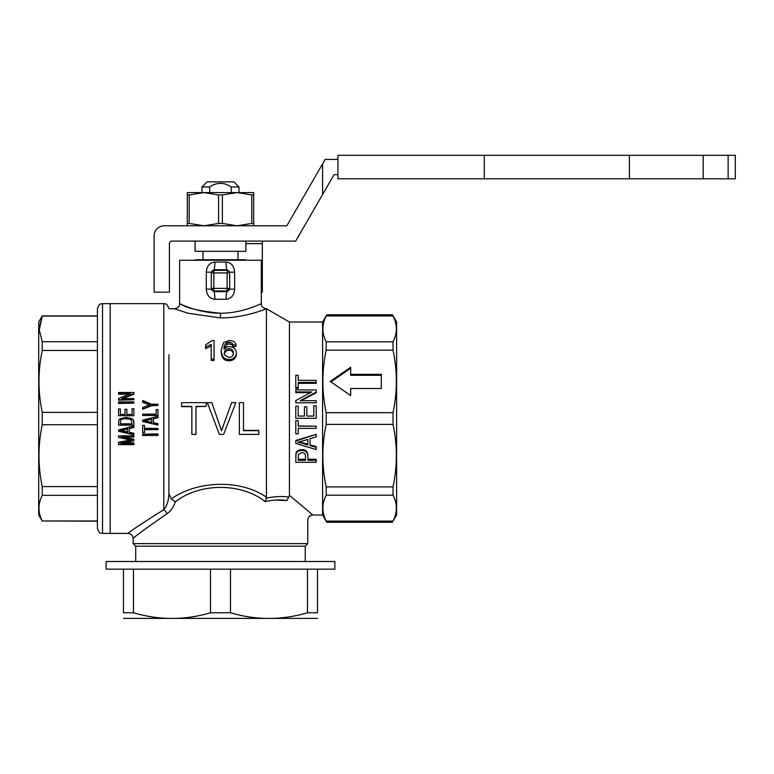<?xml version="1.0" encoding="UTF-8"?>
<svg xmlns="http://www.w3.org/2000/svg" width="774" height="774" viewBox="0 0 774 774"><rect width="100%" height="100%" fill="white"/><g stroke="black" fill="none" stroke-linecap="round" stroke-linejoin="round"><path stroke-width="1.16" d="M102.526 533.412L102.526 303.64L110.189 303.64L110.189 533.412L110.189 303.64L163.798 303.64L163.798 509.708C141.39 523.775 129.481 531.68 128.058 533.412L102.526 533.412C100.997 532.377 99.933 535.395 97.418 528.303L97.418 521.163L42.241 520.97C37.897 512.427 37.897 503.884 42.241 495.341L97.418 495.341L97.418 486.594L42.241 486.594L42.241 495.341M128.058 533.412C131.154 533.721 132.857 535.424 133.167 538.52L133.157 543.629L307.781 543.629L307.781 520.138C308.091 517.042 309.793 515.339 312.889 515.029L289.457 495.35M133.157 543.629L135.711 546.183L305.237 546.183L307.781 543.629M135.711 546.183L135.711 561.498M275.109 500.062L286.902 500.555C314.176 526.02 314.176 526.02 286.902 500.555L288.741 497.043C282.278 496.105 274.838 496.463 266.43 498.108L265.182 501.571C273.367 499.801 280.614 499.453 286.902 500.555L289.418 495.321L289.418 322.023L266.42 308.749C266.837 308.429 245.3 318.027 220.474 317.921L187.995 313.238L174.527 308.758C178.059 308.062 179.762 306.359 179.636 303.65L179.626 260.248L261.322 260.248L261.322 303.66C261.186 306.369 262.889 308.071 266.42 308.768M289.418 322.023L322.594 322.023L326.773 314.786L392.447 314.786L396.627 322.023L396.627 515.029L393.028 521.105C397.459 512.475 397.459 503.845 393.028 495.205L326.193 495.205L326.193 486.914C321.761 466.074 321.761 445.234 326.193 424.394L326.193 412.668C321.761 391.828 321.761 370.978 326.193 350.138L326.193 341.847C321.761 333.217 321.761 324.587 326.193 315.947C326.967 314.399 326.967 314.399 326.193 315.947L393.028 315.947C392.254 314.399 392.254 314.399 393.028 315.947C397.459 324.587 397.459 333.217 393.028 341.847L393.028 350.138L326.193 350.138M393.028 495.205L393.028 486.914C397.459 466.074 397.459 445.234 393.028 424.394L393.028 412.668C397.459 391.828 397.459 370.978 393.028 350.138M393.028 521.105L326.193 521.105L326.773 522.276L322.594 515.029L312.889 515.029M220.474 313.238C199.789 311.158 186.515 308.11 180.671 304.105C174.334 300.689 195.019 313.16 220.474 313.228C242.175 313.383 261.07 303.582 261.302 303.669C262.27 302.982 242.93 313.344 220.474 313.238L220.474 317.921M214.882 262.067C209.686 262.589 206.822 265.966 206.281 272.196L206.281 289.147C206.822 295.368 209.686 298.745 214.882 299.277L226.066 299.277C231.262 298.745 234.125 295.368 234.657 289.147L234.657 272.196C234.116 265.975 231.252 262.599 226.066 262.067L214.882 262.067A7.663 1.045 90.3 0 1 213.837 269.72L227.111 269.72A7.663 1.045 89.7 0 1 226.066 262.067M234.657 272.196L229.665 272.196L227.111 269.72L227.111 272.922L229.665 272.922L229.665 272.196L229.665 272.922A2.554 2.554 180 0 0 227.111 270.368L213.837 270.368A2.554 2.554 180 0 0 211.283 272.922L213.837 272.922L213.837 269.72L211.283 272.922L211.283 272.196L206.281 272.196M234.657 289.147L229.665 289.147L229.665 288.412L227.111 288.412L227.111 290.966A2.554 2.554 -0 0 0 229.665 288.412L227.111 291.614L213.837 291.614L211.283 288.412L211.283 289.147L206.281 289.147M211.283 272.922L211.283 288.412A2.554 2.554 -0 0 0 213.837 290.966L227.111 290.966L227.111 291.614A7.663 1.045 -89.7 0 0 226.066 299.277M211.283 288.412L213.837 288.412L213.837 272.922L227.111 272.922L227.111 288.412L213.837 288.412L213.837 291.614A7.663 1.045 -90.3 0 1 214.882 299.277M229.665 288.412L229.665 272.922M316.208 400.7L316.208 402.79L295.784 402.79L295.784 400.555L311.816 391.963L295.784 391.963L295.784 389.922L316.208 389.922L316.208 392.108L300.177 400.7L316.208 400.7M295.784 402.79L316.208 402.79M301.047 400.7L316.208 392.786L316.208 392.108M310.529 392.65L295.784 392.65L295.784 391.963M316.208 426.145L316.208 428.361L298.203 428.361L298.203 433.837L295.784 433.837L295.784 420.611L298.203 420.611L298.203 426.145L316.208 426.145L298.203 425.952M295.784 420.611L298.203 420.611M298.203 428.361L298.203 433.45M307.839 444.953A1158.281 285.567 -162.4 0 1 301.831 443.183L297.932 442.283L302.17 441.132A1110.09 232.471 -17.8 0 0 307.839 439.4L307.839 444.953M299.354 441.935L301.831 442.544A1183.746 292.485 17.1 0 0 307.839 444.276L307.839 439.4M316.208 447.333L316.208 449.568L295.784 443.396L295.784 441.064L316.208 434.34L316.208 436.836A1094.62 202.962 162.2 0 1 310.026 438.742L310.026 445.572A1219.505 329.511 17.2 0 0 316.208 447.333L316.208 446.588A1246.595 337.522 16.8 0 1 310.026 444.876L310.026 438.742M295.784 441.064L295.784 440.483L316.208 434.34M298.203 459.243L305.498 459.243M305.498 460.317L298.203 460.317L298.387 454.473L301.783 452.664C304.201 452.567 305.44 453.796 305.498 456.36L305.498 460.317M316.208 460.317L316.208 462.32L295.784 462.32L295.987 454.203C296.345 452.035 298.251 450.797 301.705 450.507C305.507 450.265 307.578 452.219 307.917 456.389L307.917 460.317L316.208 460.317L316.208 459.243L307.917 459.243L307.917 456.389M295.784 461.198L295.987 453.283C296.345 451.165 298.251 449.965 301.705 449.684C305.507 449.442 307.578 451.358 307.917 455.412M295.987 453.283L295.987 454.203M295.784 455.586L295.784 456.563M316.208 405.818L316.208 418.289L295.784 418.289L295.784 406.195L298.203 406.195L298.203 416.073L304.443 416.073L304.443 406.814L306.852 406.814L306.852 416.073L313.799 416.073L313.799 405.818L316.208 405.818M316.208 418.299L295.784 418.289M313.799 416.073L313.799 406.137M306.852 407.114L306.852 416.073M304.443 416.073L304.443 407.114M298.203 406.514L298.203 416.073M316.208 380.334L316.208 382.395L298.203 382.395L298.203 387.59L295.784 387.59L295.784 375.284L298.203 375.284L298.203 380.334L316.208 380.334M298.203 383.324L316.208 383.324L316.208 382.395M298.203 376.396L298.203 380.334M298.203 387.59L298.203 388.393L295.784 388.393L295.784 387.59M322.594 322.023L322.594 515.029M266.159 498.166L266.43 497.15C239.95 478.864 196.654 480.78 171.325 498.891L175.282 501.871M175.282 501.862C199.663 482.802 240.627 482.483 265.182 501.571M133.157 538.52C134.512 536.701 145.764 528.449 166.932 513.762A5.108 2.835 59.2 0 0 163.798 509.708C166.961 505.867 168.664 500.575 168.906 493.822L171.325 498.891M166.932 513.762C170.744 511.169 173.531 507.202 175.292 501.871M168.906 354.705L168.906 493.822M266.43 308.749L266.43 497.15M213.363 418.531L207.345 402.644L211.805 402.644L221.538 430.634L231.629 402.644L235.828 402.644L223.628 434.408L219.381 434.408L207.345 402.644M235.828 402.644L229.733 418.531M191.846 406.66L181.59 406.66L181.59 402.644L206.281 402.644L206.281 406.379L195.977 406.379L195.977 434.408L191.846 434.408L191.846 406.379L181.59 406.379M206.281 406.379L195.977 406.66M243.5 430.402L258.835 430.402L258.835 434.408L239.369 434.408L239.369 402.644L243.5 402.644L243.5 430.673L258.835 430.673M214.059 359.117L214.059 360.461L211.244 360.461L211.244 344.372L205.603 347.023L205.603 344.885L212.24 340.541L214.059 340.541L214.059 359.117L211.244 359.117M211.244 346.055L205.603 348.648L205.603 347.023M235.954 344.856L233.148 345.04L232.084 343.172L229.239 342.253L226.879 342.824C225.05 343.588 224.083 345.717 223.976 349.2C226.492 347.1 228.359 346.288 229.559 346.762C233.7 346.946 235.973 348.948 236.351 352.78C237.047 356.069 231.59 360.384 229.152 359.446C224.141 359.581 221.47 356.456 221.171 350.08L223.638 342.495L229.423 340.541C233.177 340.599 235.354 342.04 235.954 344.856L235.954 346.529L233.148 346.704L232.084 344.885L229.239 343.995L226.879 344.546L224.083 349.064M236.351 352.78L236.351 354.269C236.022 358.285 233.622 360.461 229.152 360.79C224.141 360.916 221.47 357.869 221.171 351.628L221.171 350.08M156.164 414.148L156.164 409.533L157.983 409.533L157.983 415.454L142.658 415.454L142.658 414.148L156.164 414.148L156.164 409.727M142.658 420.127L157.983 416.325L157.983 417.747A2301.45 4.557 167.1 0 0 154.645 418.531A2256.462 4.47 166.8 0 0 153.339 418.831L153.339 422.681A2563.091 101.423 12.2 0 0 157.983 423.678L157.983 425.11L142.658 421.511L142.658 420.156L149.179 418.531M142.658 434.233L157.983 433.885L157.983 435.462L142.658 435.462L142.658 434.233L157.983 434.233M133.873 403.138L118.557 403.467L118.557 401.909L133.873 401.909L133.873 403.138L118.557 403.138M118.557 442.834A2861.788 553.826 -11.9 0 0 129.403 440.638L131.667 440.193L129.21 439.7A2740.095 457.879 -167.9 0 1 118.557 437.474L118.557 435.839L133.873 435.839L133.873 437.02L121.054 437.02A2701.241 446.221 12.2 0 0 133.873 439.709L133.873 440.812A2814.951 554.174 168 0 1 120.831 443.483L133.873 443.483L133.873 444.644L118.557 444.644L118.557 442.312A2920.215 565.639 -11.7 0 0 129.403 440.154L130.448 439.951M118.557 435.839L133.873 435.839M123.008 437.02A2756.079 455.702 11.9 0 0 133.873 439.255L133.873 439.709M123.492 442.931L133.873 442.931L133.873 443.483M118.557 429.967L133.873 425.981L133.873 427.558A2256.462 179.084 166.8 0 1 129.239 428.641L129.239 432.26A2563.091 310.161 12.3 0 0 133.873 433.256L133.873 434.882L118.557 431.302L118.557 429.967L133.873 426.145M118.557 425.013L118.78 420.214L119.873 418.86L126.133 417.389L131.967 418.531L133.873 421.695L133.873 425.013M119.873 418.86L118.78 420.253L118.557 425.158L133.873 425.158L133.612 420.253L131.967 418.531M126.859 409.446L126.859 414.429L132.064 414.429L132.064 408.682L133.873 408.682L133.873 415.735L118.557 415.735L118.557 408.895L120.367 408.895L120.367 414.429L125.049 414.429L125.049 409.446M120.367 409.098L120.367 414.429M132.064 414.429L132.064 408.895M133.873 399.761L118.557 400.168L118.557 398.504L130.583 393.666L118.557 393.666L118.557 392.495L133.873 392.495L133.873 393.743L121.847 398.581L133.873 398.581L133.873 399.761L118.557 399.761M129.229 394.198L118.557 394.198L118.557 393.666M133.873 393.743L133.873 394.285L122.94 398.581M144.467 429.686L144.467 432.763L142.658 432.763L142.658 425.371L144.467 425.371L144.467 428.457L157.983 428.457L157.983 429.686L144.467 429.686L144.467 432.453M142.658 425.371L144.467 425.371M144.467 428.235L157.983 428.457M157.983 405.431L151.491 405.721L142.658 409.243L142.658 407.521A847.317 79.857 -22 0 1 147.273 405.682L149.856 404.734L147.166 403.718A842.218 104.538 -157.9 0 0 142.658 401.919L142.658 400.487L151.491 404.202L157.983 404.202L157.983 405.431L151.491 405.431L142.658 409.03M149.856 405.034L147.166 404.038A855.773 106.531 -158.3 0 0 142.658 402.277L142.658 401.919M217.378 418.531L221.538 430.915L225.834 418.531M350.68 374.326L381.311 374.326L381.311 388.48L350.68 388.48L350.68 395.553L330.256 381.408L350.68 367.253L350.68 375.303L381.311 375.303L381.311 388.48M330.953 381.892L350.68 368.231M350.68 389.457L350.68 395.553M224.412 352.789C224.663 350.206 226.182 348.861 228.978 348.735C231.765 348.813 233.255 350.206 233.448 352.925C233.197 355.798 231.745 357.307 229.085 357.453C224.886 355.692 223.328 354.144 224.412 352.789M233.448 354.415C233.255 351.764 231.765 350.399 228.978 350.322C226.182 350.438 224.663 351.764 224.412 354.289M226.879 344.546L226.879 342.824M232.084 344.885L232.084 343.172M233.148 346.704L233.148 345.04M157.983 415.386L142.658 415.386M151.694 422.411A2381.54 66.661 -167.2 0 1 147.195 421.385L144.274 420.863L147.447 420.195A2332.023 22.746 -13 0 0 151.694 419.218L151.694 422.411M144.274 420.814L147.195 421.327A2429.296 68.064 12.6 0 0 151.694 422.333L151.694 419.218M153.339 418.831L153.339 422.768A2512.414 99.314 12.5 0 0 157.983 423.794M157.983 417.767L157.983 417.747A2256.462 4.47 166.8 0 0 154.645 418.531M127.594 432.202A2381.54 260.335 -167.1 0 1 123.085 431.186L120.163 430.663L123.337 429.996A2332.023 212.511 -13 0 0 127.594 429.028L127.594 432.202M120.163 430.402L123.085 430.915A2429.296 265.83 12.6 0 0 127.594 431.911L127.594 429.028M129.239 428.641L129.239 432.56A2512.414 303.727 12.6 0 0 133.873 433.575M120.367 423.804L132.064 423.804M132.064 423.92L120.367 423.92L120.676 420.33C120.405 419.537 122.215 418.986 126.094 418.666L130.99 419.605L132.064 423.92M125.049 414.429L125.049 409.252L126.859 409.252L126.859 414.429M133.873 415.667L118.557 415.667M326.193 521.105C321.761 512.475 321.761 503.845 326.193 495.205M245.871 260.248L245.368 259.735L195.58 259.735L195.067 260.248M209.783 192.591L209.648 186.969C216.865 182.151 224.083 182.151 231.3 186.969L231.165 192.591M231.3 186.969L238.982 186.969L233.874 181.871L207.074 181.871L201.966 186.969L209.648 186.969M245.871 241.101L245.871 251.308L195.067 251.308L195.067 241.101M202.982 259.735L202.982 251.308M42.241 521.163L38.7 515.029L38.7 322.023L42.241 315.898L38.99 328.902L42.241 341.711L42.241 350.467C37.897 371.094 37.897 391.712 42.241 412.339L42.241 424.713C37.897 445.34 37.897 465.967 42.241 486.594M39.068 330.817L42.241 316.082L97.418 316.082M97.418 520.97L42.241 520.97M42.241 424.713L97.418 424.713M42.241 350.467L97.418 350.467L97.418 412.339L42.241 412.339M97.418 341.711L42.241 341.711M42.241 315.898L97.418 315.898L97.418 308.749L97.418 528.303M307.481 569.151L307.481 612.785L317.485 612.785C317.485 620.303 317.485 620.303 317.485 612.785C317.485 620.303 317.485 620.303 317.485 612.785L317.485 569.151M307.481 612.785C281.813 620.303 256.146 620.303 230.478 612.785L230.478 569.151M210.47 569.151L210.47 612.785C184.802 620.303 159.134 620.303 133.467 612.785L133.467 569.151M133.467 612.785L123.463 612.785C123.463 620.303 123.463 620.303 123.463 612.785C123.463 620.303 123.463 620.303 123.463 612.785L123.463 569.151M230.478 612.785L210.47 612.785M163.285 569.151L106.096 569.151L106.096 561.498L334.852 561.498L334.852 569.151L163.285 569.151M317.485 618.387L123.463 618.387M337.938 178.804L337.938 155.313L735.3 155.313L735.3 178.804L337.938 178.804M629.388 178.804L629.388 155.313M337.938 174.721L334.02 174.721L322.594 194.506L322.594 163.875L325.177 159.405L337.938 159.405M322.594 163.875L286.854 225.776L164.311 225.776A10.217 10.217 0 0 0 154.094 235.993L154.094 292.156L169.409 292.156L169.409 243.646A2.554 2.554 0 0 1 171.963 241.101L295.697 241.101L322.594 194.506M261.322 292.156L262.338 292.156L262.338 241.101M253.659 225.776L253.659 192.591L237.067 192.591L251.763 194.951L251.763 223.425L237.067 225.776L222.37 223.425L222.37 194.951L237.067 192.591L203.881 192.591L218.568 194.951L218.568 223.425L203.881 225.776L189.185 223.425L189.185 194.951L203.881 192.591L187.289 192.591L187.289 225.776M251.763 194.951L253.659 194.951M218.568 194.951L222.37 194.951M187.289 194.951L189.185 194.951M251.763 223.425L253.659 223.425M218.568 223.425L222.37 223.425M187.289 223.425L189.185 223.425M301.831 442.544L301.831 443.183M301.705 449.684L301.705 450.507M228.978 350.322L228.978 348.735M229.152 360.79L229.152 359.446M229.239 343.995L229.239 342.253M129.403 440.154L129.403 440.638M393.028 486.914L326.193 486.914M393.028 424.394L326.193 424.394M393.028 412.668L326.193 412.668M393.028 341.847L326.193 341.847M728.131 178.804L728.131 155.313M703.169 178.804L703.169 155.313M484.292 178.804L484.292 155.313M245.871 243.646L262.338 243.646M305.237 561.498L305.237 546.183M392.447 522.276L326.773 522.276M163.798 303.64C165.336 304.733 166.265 301.531 168.906 308.749L174.527 308.749M238.982 186.969L238.982 192.591M201.966 186.969L201.966 192.591M237.957 251.308L237.957 259.735M102.526 303.64C101.017 304.627 99.846 301.773 97.418 308.749"/></g></svg>
